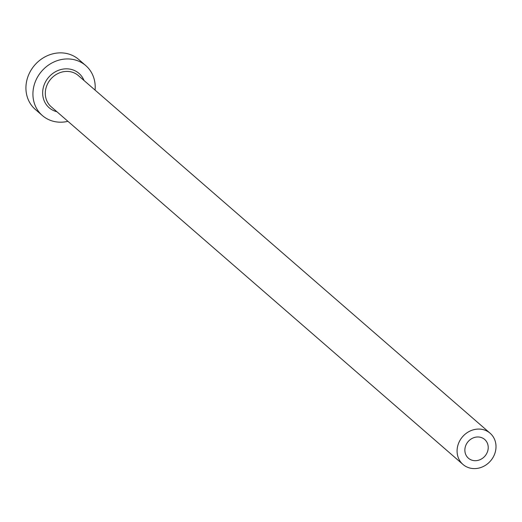 <?xml version="1.0" encoding="UTF-8"?>
<svg xmlns="http://www.w3.org/2000/svg" width="522" height="522" viewBox="0 0 522 522"><rect width="100%" height="100%" fill="white"/><g stroke="black" fill="none" stroke-linecap="round" stroke-linejoin="round"><path stroke-width="0.78" d="M481.212 437.508A12.411 11.092 131 0 0 466.844 443.354A12.411 11.092 131 0 0 468.404 458.205A12.411 11.092 131 0 0 471.875 460.169A12.411 11.092 131 0 0 486.236 454.323A12.411 11.092 131 0 0 484.677 439.465A12.411 11.092 131 0 0 481.212 437.508M468.763 467.719A20.684 18.492 131 0 0 492.703 457.977A20.684 18.492 131 0 0 490.106 433.221A20.684 18.492 131 0 0 484.325 429.952A20.684 18.492 131 0 0 460.384 439.7A20.684 18.492 131 0 0 462.981 464.449A20.684 18.492 131 0 0 468.763 467.719M95.063 90.097A33.088 29.584 131 0 0 85.765 65.583A33.088 29.584 131 0 0 76.519 60.356A33.088 29.584 131 0 0 38.204 75.944A33.088 29.584 131 0 0 42.367 115.545A33.088 29.584 131 0 0 51.613 120.778A33.088 29.584 131 0 0 67.938 121.326M85.765 65.583L78.77 59.508A33.088 29.584 131 0 0 69.524 54.281A33.088 29.584 131 0 0 31.216 69.87A33.088 29.584 131 0 0 35.372 109.476L42.367 115.545M56.898 111.734A22.746 20.338 -49 0 1 55.502 111.336A22.746 20.338 -49 0 1 44.442 84.12A22.746 20.338 -49 0 1 72.623 69.798A22.746 20.338 -49 0 1 84.022 80.505M490.106 433.221L78.326 75.559A20.684 18.492 131 0 0 72.545 72.29A20.684 18.492 131 0 0 48.605 82.032A20.684 18.492 131 0 0 51.202 106.788L462.981 464.449"/></g></svg>
